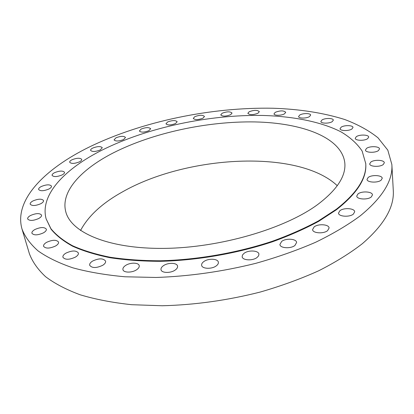 <?xml version="1.0" encoding="UTF-8"?>
<svg xmlns="http://www.w3.org/2000/svg" width="414" height="414" viewBox="0 0 414 414"><rect width="100%" height="100%" fill="white"/><g stroke="black" fill="none" stroke-linecap="round" stroke-linejoin="round"><path stroke-width="0.62" d="M43.408 232.87C45.597 231.586 46.575 230.35 46.342 229.159C44.407 226.929 40.603 227.043 34.916 229.506C32.68 230.789 31.681 232.042 31.919 233.263C33.876 235.494 37.705 235.364 43.408 232.87M38.688 218.53C40.805 217.329 41.757 216.18 41.545 215.078C39.713 213.019 36.059 213.153 30.584 215.466C28.421 216.672 27.448 217.836 27.666 218.965C29.518 221.019 33.192 220.874 38.688 218.53M40.795 203.714C42.813 202.601 43.724 201.535 43.532 200.526C41.783 198.617 38.264 198.756 32.975 200.94C30.921 202.058 29.989 203.129 30.181 204.164C31.945 206.074 35.485 205.924 40.795 203.714M48.893 189.027C50.787 188.003 51.652 187.03 51.481 186.098C49.799 184.308 46.394 184.447 41.271 186.517C39.335 187.542 38.455 188.53 38.626 189.477C40.329 191.268 43.749 191.118 48.893 189.027M62.079 174.951C63.844 174.009 64.656 173.119 64.506 172.271C62.871 170.568 59.559 170.703 54.57 172.674C52.775 173.616 51.947 174.522 52.097 175.386C53.748 177.088 57.075 176.944 62.079 174.951M79.462 161.843C81.097 160.984 81.848 160.166 81.718 159.39C80.114 157.75 76.869 157.879 72 159.773C70.333 160.637 69.568 161.465 69.697 162.262C71.317 163.897 74.577 163.758 79.462 161.843M100.214 149.977L102.299 147.72C100.705 146.126 97.513 146.245 92.726 148.077C91.194 148.869 90.48 149.63 90.594 150.365C92.203 151.959 95.411 151.829 100.214 149.977M123.579 139.544L125.504 137.458C123.905 135.885 120.738 135.994 116.008 137.79L114.041 139.896C115.651 141.469 118.834 141.35 123.579 139.544M148.885 130.689L150.665 128.754C149.045 127.186 145.878 127.279 141.174 129.044L139.363 131.005C140.993 132.573 144.17 132.47 148.885 130.689M175.536 123.532L177.176 121.726C175.515 120.138 172.333 120.22 167.629 121.975L165.952 123.807C167.623 125.395 170.816 125.302 175.536 123.532M202.963 118.176L204.48 116.469C202.772 114.844 199.548 114.906 194.808 116.67L193.255 118.399C194.978 120.024 198.213 119.951 202.963 118.176M230.639 114.709L232.042 113.084C230.262 111.397 226.975 111.444 222.173 113.229L220.734 114.875C222.52 116.562 225.821 116.505 230.639 114.709M258.01 113.224L259.319 111.666C257.451 109.896 254.077 109.922 249.181 111.744L247.841 113.327C249.714 115.097 253.099 115.061 258.01 113.224M284.501 113.824L285.727 112.308C283.766 110.434 280.278 110.44 275.263 112.313L274.001 113.855C273.97 115.729 281.473 115.718 284.501 113.824M309.481 116.598L310.635 115.108C310.676 113.115 302.825 113.069 299.772 115.025L298.582 116.541C298.52 118.528 306.443 118.585 309.481 116.598M332.225 121.633L333.332 120.148C333.399 118.016 325.088 117.892 322.009 119.962L320.871 121.478C320.778 123.6 329.161 123.729 332.225 121.633M351.926 128.982L352.992 127.481C353.085 125.183 344.288 124.976 341.162 127.176L340.06 128.707C339.941 130.99 348.816 131.212 351.926 128.982M367.663 138.654L368.708 137.112C368.822 134.628 359.528 134.322 356.335 136.672L355.248 138.25C355.103 140.719 364.486 141.045 367.663 138.654M378.443 150.572L379.488 148.957C379.622 146.266 369.831 145.852 366.55 148.378L365.459 150.028C365.293 152.699 375.177 153.139 378.443 150.572M383.24 164.539L384.311 162.821C384.446 159.902 374.209 159.374 370.809 162.086L369.697 163.851C369.521 166.744 379.861 167.297 383.24 164.539M381.097 180.199L382.22 178.331C382.345 175.184 371.741 174.548 368.201 177.451L367.032 179.365C366.866 182.486 377.578 183.148 381.097 180.199M371.26 196.981L372.465 194.916C372.559 191.542 361.717 190.823 358.006 193.907L356.749 196.029C356.614 199.372 367.575 200.122 371.26 196.981M353.359 214.116L354.684 211.797C354.726 208.232 343.796 207.461 339.904 210.705L338.523 213.086C338.445 216.62 349.499 217.422 353.359 214.116M327.609 230.634L329.094 228.011C329.058 224.3 318.221 223.534 314.138 226.903L312.591 229.594C312.596 233.268 323.557 234.065 327.609 230.634M294.934 245.461L296.615 242.49C296.481 238.712 285.914 238.003 281.655 241.44L279.905 244.483C280.014 248.229 290.706 248.964 294.934 245.461M257.027 257.524L258.564 255.888L258.936 254.191C258.693 250.434 248.54 249.839 244.131 253.28L242.532 254.941L242.149 256.685C242.366 260.416 252.643 261.027 257.027 257.524M216.206 265.923C217.821 264.737 218.54 263.511 218.364 262.253C218.018 258.605 208.382 258.165 203.859 261.544C202.187 262.745 201.447 263.992 201.634 265.291C201.96 268.914 211.709 269.364 216.206 265.923M175.163 270.068C176.98 268.779 177.777 267.47 177.565 266.135C177.14 262.673 168.068 262.388 163.489 265.659C161.615 266.958 160.787 268.293 161.01 269.669C161.424 273.111 170.609 273.395 175.163 270.068M136.584 269.773C138.576 268.417 139.451 267.051 139.213 265.674C138.731 262.445 130.219 262.316 125.639 265.436C123.589 266.802 122.689 268.194 122.937 269.607C123.408 272.821 132.03 272.945 136.584 269.773M102.791 265.255C104.913 263.868 105.849 262.486 105.591 261.11C103.262 258.145 98.92 258.134 92.565 261.084C90.381 262.481 89.424 263.884 89.688 265.296C92.048 268.256 96.415 268.246 102.791 265.255M55.579 245.994C57.8 244.648 58.788 243.339 58.534 242.066C56.485 239.618 52.506 239.706 46.606 242.33C44.329 243.68 43.325 245.01 43.579 246.309C45.659 248.757 49.654 248.648 55.579 245.994M75.467 257.073C77.666 255.686 78.639 254.331 78.381 252.99C76.197 250.299 72.036 250.346 65.909 253.135C63.652 254.522 62.659 255.904 62.923 257.275C65.138 259.966 69.319 259.899 75.467 257.073M46.135 218.866L51.051 229.165C56.144 235.416 63.352 241.114 72.683 246.252C83.224 250.977 95.701 254.801 110.114 257.741C125.525 260.075 142.261 261.27 160.337 261.322C197.245 260.432 237.532 253.404 272.572 241.745C289.562 235.576 304.916 228.787 318.625 221.371L336.344 209.805C357.189 193.452 366.99 178.046 365.748 163.587L362.141 151.063C357.287 143.772 350.27 137.386 341.095 131.911C321.248 121.773 293.557 116.381 262.942 115.459C208.956 114.476 147.638 127.419 102.154 150.075C64.967 168.726 39.558 194.839 46.135 218.866L50.917 228.678C56.004 234.924 63.218 240.612 72.548 245.74C83.085 250.46 95.567 254.284 109.984 257.213C125.395 259.542 142.142 260.732 160.223 260.779C197.142 259.883 237.445 252.856 272.495 241.196C289.495 235.033 304.854 228.243 318.568 220.828L336.297 209.272C357.147 192.929 366.954 177.539 365.712 163.09M317.652 204.557C337.001 189.917 346.052 176.048 344.815 162.956C341.892 137.407 302.091 122.865 254.869 121.928C207.264 121.126 152.844 132.811 113.291 152.89C81.423 169.16 60.428 191.444 65.754 211.657C70.815 232.43 108.194 249.042 164.26 248.379C220.222 247.8 284.972 228.694 317.652 204.557M337.281 185.705C298.09 148.802 186.3 155.317 122.223 192.034C102.098 203.248 88.208 216.077 80.549 230.515M22.009 229.04L29.389 253.694C32.437 261.798 37.84 269.467 45.597 276.712C54.751 283.6 66.287 289.629 80.207 294.799C95.427 299.358 112.587 302.66 131.688 304.704L162.216 305.755C194.818 304.932 227.493 300.362 260.246 292.046C281.266 285.965 300.771 278.86 318.764 270.746C335.599 262.197 350.135 253.166 362.374 243.66C384.182 224.792 394.48 206.969 393.269 190.192L391.856 164.487L387.814 150.153L377.961 137.769C368.9 130.524 357.789 124.428 344.634 119.475C323.525 112.877 299.7 109.136 273.152 108.245C211.399 107.009 141.878 121.39 89.036 147.146C45.1 168.752 13.636 199.858 22.009 229.04C24.949 236.741 30.284 244.017 38.026 250.863C47.191 257.363 58.793 263.014 72.843 267.822C88.229 272.029 105.617 275.015 125.002 276.78L156.037 277.468C189.219 276.34 222.525 271.61 255.95 263.288C277.401 257.229 297.314 250.216 315.685 242.247C332.877 233.879 347.724 225.081 360.227 215.854C382.5 197.576 393.041 180.452 391.856 164.487"/></g></svg>
